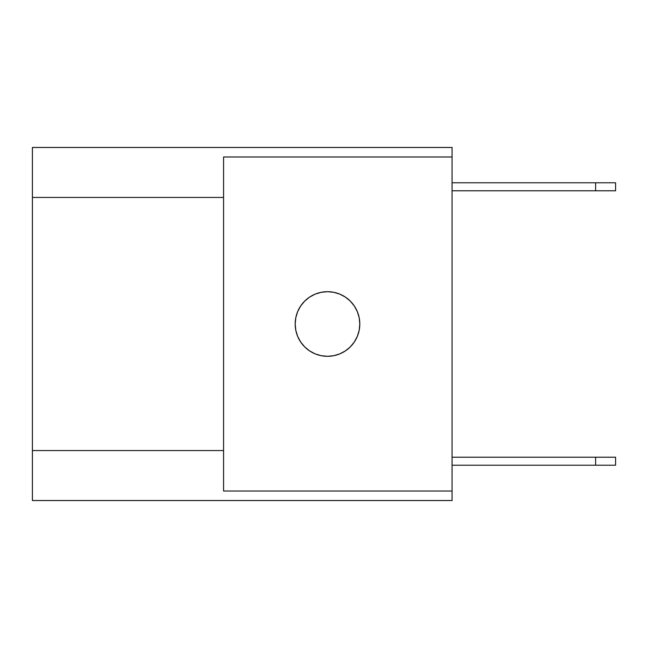<?xml version="1.0" encoding="UTF-8"?>
<svg xmlns="http://www.w3.org/2000/svg" width="648" height="648" viewBox="0 0 648 648"><rect width="100%" height="100%" fill="white"/><g stroke="black" fill="none" stroke-linecap="round" stroke-linejoin="round"><path stroke-width="0.97" d="M315.131 353.849L321.189 355.687L327.491 356.311A32.311 32.311 0 0 1 295.188 324A32.311 32.311 0 0 1 327.491 291.689L333.793 292.313L339.852 294.151L345.441 297.14L350.333 301.158L354.351 306.05L357.34 311.639L359.178 317.698L359.802 324L359.178 330.302L357.34 336.361L354.351 341.95L350.333 346.842L345.441 350.86L339.852 353.849L333.793 355.687L327.491 356.311L321.189 355.687L315.131 353.849L309.541 350.86L304.649 346.842L300.632 341.95L297.643 336.361L295.804 330.302L295.188 324L295.804 317.698L297.643 311.639L300.632 306.05L304.649 301.158L309.541 297.14L315.131 294.151L321.189 292.313L327.491 291.689L321.189 292.313L315.131 294.151M32.4 500.523L32.4 147.477L32.4 450.563L223.576 450.563L223.576 197.438L32.4 197.438L223.576 197.438L223.576 491.022L452.061 491.022L452.061 156.978L223.576 156.978L223.576 197.438L223.576 156.978L452.061 156.978L452.061 500.523L32.4 500.523L452.061 500.523L452.061 491.022L223.576 491.022L223.576 450.563L32.4 450.563L32.4 500.523M452.061 147.477L452.061 156.978L452.061 147.477L32.4 147.477L452.061 147.477M309.541 297.14L304.649 301.158L300.632 306.05L297.643 311.639L295.804 317.698L295.188 324L295.804 330.302L297.643 336.361L300.632 341.95M345.441 297.14L339.852 294.151L333.793 292.313L327.491 291.689A32.311 32.311 0 0 1 359.802 324A32.311 32.311 0 0 1 327.491 356.311L333.793 355.687L339.852 353.849L345.441 350.86M350.333 346.842L354.351 341.95L357.34 336.361M452.061 457.221L615.6 457.221L595.617 457.221L595.617 465.215L452.061 465.215L615.6 465.215L595.617 465.215L595.617 457.221L452.061 457.221M615.6 190.779L452.061 190.779L615.6 190.779L615.6 182.785L595.617 182.785L595.617 190.779L595.617 182.785L452.061 182.785L615.6 182.785M615.6 457.221L615.6 465.215"/></g></svg>

